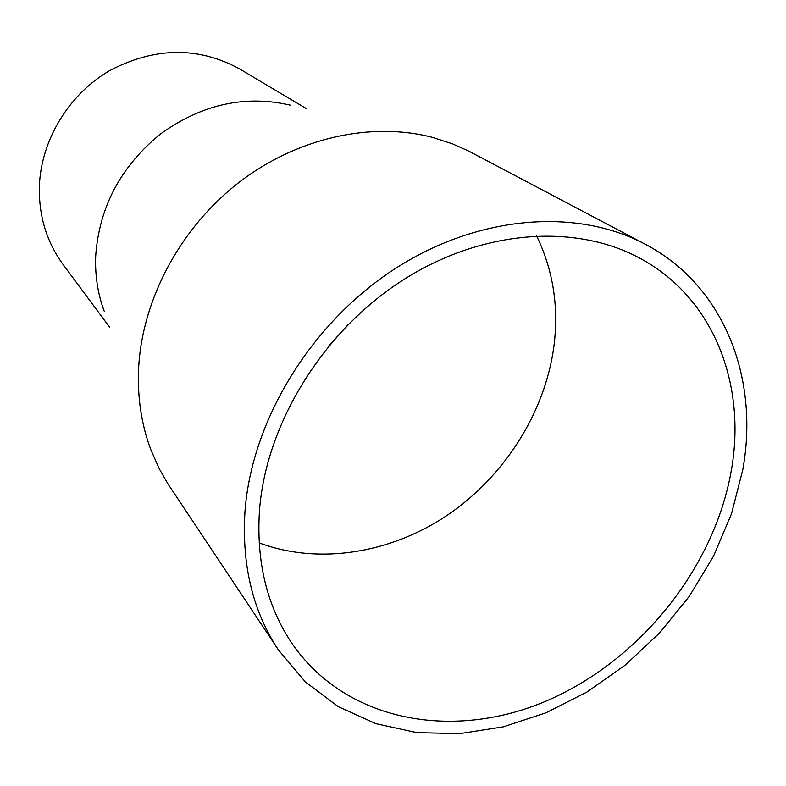 <?xml version="1.0" encoding="UTF-8"?>
<svg xmlns="http://www.w3.org/2000/svg" width="786" height="786" viewBox="0 0 786 786"><rect width="100%" height="100%" fill="white"/><g stroke="black" fill="none" stroke-linecap="round" stroke-linejoin="round"><path stroke-width="1.18" d="M259.144 542.88C318.831 565.173 390.436 553.423 447.421 515.164C504.258 476.562 544.767 413.122 553.825 346.999C558.993 307.238 553.226 270.158 536.533 235.78M348.011 324.638L328.43 346.321M109.618 327.222L63.175 264.627C46.747 242.147 38.809 216.229 39.349 186.871C40.784 140.606 68.529 94.477 109.804 70.524C155.039 46.895 198.386 46.403 239.838 69.04L306.825 108.9M104.322 311.482C97.818 294.013 94.939 275.513 95.696 255.971C99.183 207.101 120.759 166.445 160.442 134.003C201.855 104.233 245.252 94.634 290.624 105.226M259.488 510.35C256.157 562.285 267.152 606.88 292.461 644.137C346.351 721.784 452.736 740.766 545.798 701.2C639.097 661.517 714.071 568.818 731.265 470.745C746.729 384.737 713.826 298.14 640.649 258.663C575.578 222.978 481.464 229.443 401.862 280.769C322.339 332.114 266.032 424.096 259.488 510.35M742.78 469.782C759.512 378.135 724.093 285.436 644.992 244.102C576.138 207.533 477.171 215.128 393.688 269.598C310.303 324.097 251.559 420.991 244.967 511.568C241.666 565.085 252.817 611.203 278.421 649.934L305.42 681.983L338.393 706.742L376.013 723.7L416.914 732.65L459.741 733.633L503.178 726.873L545.995 712.804L587.034 691.985L625.243 665.094L659.631 632.907L689.322 596.299L713.521 556.203L731.54 513.661L742.78 469.782M644.992 244.102L468.623 151.05L452.618 143.907L432.88 137.491C371.464 121.299 296.97 137.589 238.522 182.765C180.22 228.097 142.227 299.456 138.65 367.917C137.265 397.068 141.333 424.342 150.853 449.73L159.234 468.711L167.968 483.911L278.421 649.934"/></g></svg>
